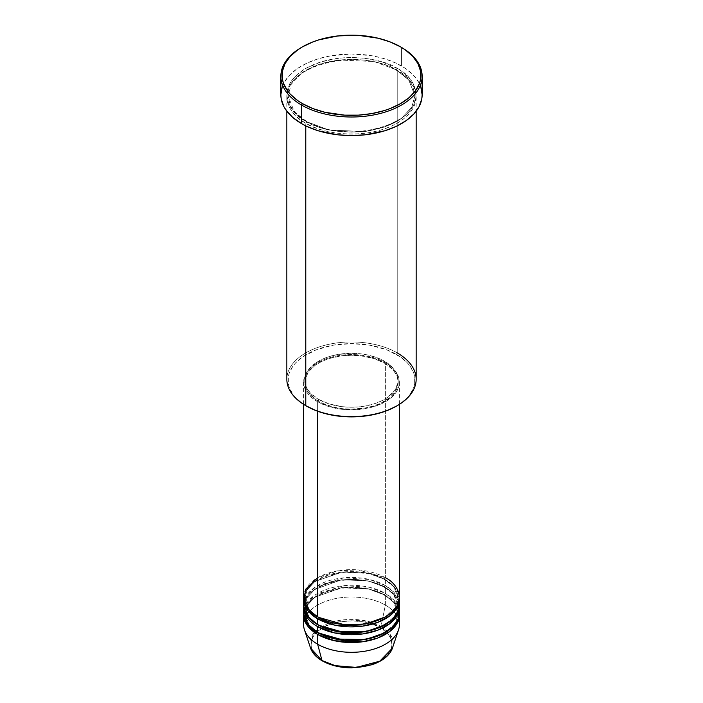 <?xml version="1.0" encoding="UTF-8"?>
<svg xmlns="http://www.w3.org/2000/svg" width="703" height="703" viewBox="0 0 703 703"><rect width="100%" height="100%" fill="white"/><g stroke="black" fill="none" stroke-linecap="round" stroke-linejoin="round"><path stroke-width="0.53" stroke-dasharray="3.52 2.64" d="M322.229 660.829A1.195 0.694 120 0 0 322.818 660.776C330.059 666.277 358.556 672.797 380.182 660.776C401.018 648.289 389.717 631.839 380.182 627.656A1.195 0.694 120 0 0 381 626.461L390.358 634.739L392.459 648.052A41.714 24.087 0 0 0 381 626.461L385.367 605.107A47.892 27.654 180 0 1 398.636 619.774M318.485 617.331A1.195 0.694 120 0 0 318.231 616.786A1.195 0.694 120 0 0 317.633 616.839A1.195 0.694 -60 0 1 318.231 616.786A1.195 0.694 -60 0 1 318.485 617.331L309.364 609.888L304.803 598.271L307.158 589.808L314.733 581.645L341.509 571.934L368.056 573.059L384.515 579.202A1.195 0.694 -60 0 1 385.367 577.734L358.275 569.913L337.554 570.836L317.633 577.734M318.485 625.152A1.195 0.694 120 0 0 318.231 624.607A1.195 0.694 120 0 0 317.633 624.659A1.195 0.694 -60 0 1 318.231 624.607A1.195 0.694 -60 0 1 318.485 625.152L309.364 617.709L304.803 606.091L307.158 597.629L314.733 589.466L341.509 579.755L368.056 580.88L384.515 587.023A1.195 0.694 -60 0 1 385.367 585.555L385.367 579.694A47.892 27.654 180 0 0 333.96 573.516A47.892 27.654 180 0 0 303.634 598.271L306.57 589.676L314.716 581.539L342.141 572.128L368.803 573.463L385.367 579.694A1.195 0.694 -60 0 1 384.769 579.755A1.195 0.694 -60 0 1 384.515 579.202L368.056 573.059L341.509 571.934L314.733 581.645L307.158 589.808L304.803 598.271L309.197 609.677L318.064 617.085M399.392 605.107A47.892 27.654 0 0 0 385.367 585.555L369.426 579.474L343.872 577.813L316.64 586.153L307.791 593.807L303.881 602.181M317.633 626.619C306.367 621.68 293.028 602.251 317.633 587.515C343.161 573.305 376.817 581.012 385.367 587.515A1.195 0.694 -60 0 1 384.769 587.576A1.195 0.694 -60 0 1 384.515 587.023L368.056 580.88L341.509 579.755L314.733 589.466L307.158 597.629L304.803 606.091L309.197 617.498L318.064 624.905M318.485 632.972A1.195 0.694 120 0 0 318.231 632.428A1.195 0.694 120 0 0 317.633 632.48A1.195 0.694 -60 0 1 318.231 632.428A1.195 0.694 -60 0 1 318.485 632.972L309.364 625.529L304.803 613.912L307.158 605.45L314.733 597.286L341.509 587.576L368.056 588.701L384.515 594.843A1.195 0.694 -60 0 1 385.367 593.376L369.426 587.295L343.872 585.634L316.64 593.973L307.791 601.627L303.881 610.002M399.392 624.659A47.892 27.654 0 0 0 385.367 605.107L385.367 595.336A47.892 27.654 180 0 0 333.96 589.158A47.892 27.654 180 0 0 303.634 613.912L306.57 605.318L314.716 597.181L342.141 587.77L368.803 589.105L385.367 595.336A1.195 0.694 -60 0 1 384.769 595.397A1.195 0.694 -60 0 1 384.515 594.843L368.056 588.701L341.509 587.576L314.733 597.286L307.158 605.45L304.803 613.912L309.197 625.319L318.064 632.726M416.158 379.277A64.658 37.329 0 0 0 397.221 352.888L396.369 354.356A63.455 36.635 0 0 0 306.631 354.356A63.455 36.635 0 0 0 306.631 406.167L302.448 403.504L295.532 397.529L292.87 394.278L289.258 387.406L288.344 383.847L288.344 376.667L289.258 373.108L292.87 366.237L295.532 362.985L302.448 357.019L316.245 349.795L333.081 345.199L351.5 343.618L369.919 345.199L386.755 349.795L400.552 357.019L407.468 362.985L410.13 366.237L413.742 373.108L414.656 376.667L414.656 383.847L413.742 387.406L410.13 394.278L407.468 397.529L400.552 403.504L396.369 406.167A63.455 36.635 0 0 0 396.369 354.356L397.221 352.888L397.221 70.353A1.195 0.694 -60 0 1 396.624 70.414A1.195 0.694 -60 0 1 396.369 69.869A1.195 0.694 -60 0 1 397.221 68.402C385.683 59.623 340.243 49.228 305.779 68.402C272.571 88.297 290.567 114.527 305.779 121.188A1.195 0.694 -60 0 1 306.376 121.136A1.195 0.694 -60 0 1 306.631 121.681L294.241 111.566L288.045 95.775L291.244 84.281L301.534 73.191L318.108 64.623L337.923 59.983L373.996 61.513L396.369 69.869L373.996 61.513L337.923 59.983L318.108 64.623L301.534 73.191L291.244 84.281L288.045 95.775L294.241 111.566L306.631 121.681A1.195 0.694 -60 0 1 305.779 123.148C290.567 116.487 272.571 90.256 305.779 70.353C340.243 51.178 385.683 61.574 397.221 70.353A64.658 37.329 180 0 1 416.158 96.75A64.658 37.329 180 0 1 376.246 131.241A64.658 37.329 180 0 1 305.779 123.148L305.779 125.89L305.779 123.148A64.658 37.329 180 0 1 286.842 96.75A64.658 37.329 180 0 1 326.754 62.268A64.658 37.329 180 0 1 397.221 70.353L397.221 352.888A64.658 37.329 0 0 0 326.754 344.795A64.658 37.329 0 0 0 286.842 379.277M399.392 597.286A47.892 27.654 0 0 0 385.367 577.734A1.195 0.694 120 0 0 384.515 579.202L393.636 586.645L398.197 598.271L395.024 608.033L384.936 617.085L395.024 608.033L398.197 598.271L393.636 586.645L384.515 579.202A1.195 0.694 120 0 0 384.769 579.755A1.195 0.694 120 0 0 385.367 579.694A47.892 27.654 180 0 1 399.366 598.271L394.427 586.987L385.367 579.694L385.367 585.555A47.892 27.654 0 0 0 333.169 579.562A47.892 27.654 0 0 0 303.608 605.107M317.633 401.764L317.633 411.246L317.633 401.764L328.925 406.598L342.159 409.331L356.193 409.735L369.831 407.758L381.887 403.592L391.325 397.573L397.327 390.244L399.163 384.928L399.392 382.212A47.892 27.654 180 0 1 369.831 407.758A47.892 27.654 180 0 1 317.633 401.764A47.892 27.654 180 0 1 303.608 382.212L304.531 387.608L307.255 392.792L311.675 397.573L317.633 401.764M385.367 362.66A47.892 27.654 180 0 1 399.392 382.212L398.469 376.817L395.745 371.632L391.325 366.852L385.367 362.66L378.109 359.224L369.831 356.667L360.841 355.094L351.5 354.567L342.159 355.094L333.169 356.667L324.891 359.224L317.633 362.66L311.675 366.852L307.255 371.632L304.531 376.817L303.608 382.212A47.892 27.654 180 0 1 333.169 356.667A47.892 27.654 180 0 1 385.367 362.66L385.367 577.734L385.367 362.66M318.485 399.322L318.485 401.281A46.697 26.96 0 0 0 369.374 407.125A46.697 26.96 0 0 0 398.197 382.212A46.697 26.96 0 0 0 384.515 363.152L384.515 361.193A46.697 26.96 180 0 1 398.197 380.261A46.697 26.96 180 0 1 369.374 405.165A46.697 26.96 180 0 1 318.485 399.322L329.487 404.032L342.387 406.703L351.5 407.222L360.613 406.703L373.513 404.032L381.123 401.097L387.599 397.362L394.638 390.578L397.968 382.898L398.197 380.261L397.3 374.998L394.638 369.945L387.599 363.152L381.123 359.418L369.374 355.349L360.613 353.82L351.5 353.301L337.941 354.461L329.487 356.483L321.877 359.418L315.401 363.152L308.362 369.945L305.7 374.998L304.803 380.261L305.7 385.516L306.816 388.082L310.322 392.968L318.485 399.322A46.697 26.96 180 0 1 304.803 380.261A46.697 26.96 180 0 1 333.626 355.349A46.697 26.96 180 0 1 384.515 361.193L384.515 363.152A46.697 26.96 0 0 0 333.626 357.309A46.697 26.96 0 0 0 304.803 382.212A46.697 26.96 0 0 0 318.485 401.281L318.485 399.322M422.143 94.8A70.643 40.783 0 0 0 401.448 65.959L401.448 47.382L401.448 65.959A70.643 40.783 0 0 0 324.47 57.119A70.643 40.783 0 0 0 280.857 94.8M399.392 612.928A47.892 27.654 0 0 0 385.367 593.376A1.195 0.694 120 0 0 384.515 594.843L393.636 602.286L398.197 613.912L395.024 623.675L384.936 632.726L395.024 623.675L398.197 613.912L393.636 602.286L384.515 594.843A1.195 0.694 120 0 0 384.769 595.397A1.195 0.694 120 0 0 385.367 595.336A47.892 27.654 180 0 1 399.366 613.912L394.427 602.629L385.367 595.336L385.367 605.107A47.892 27.654 0 0 0 333.169 599.114A47.892 27.654 0 0 0 303.608 624.659M399.119 602.181L393.812 592.163L385.367 585.555A1.195 0.694 120 0 0 384.515 587.023L393.636 594.466L398.197 606.091L395.024 615.854L384.936 624.905L395.024 615.854L398.197 606.091L393.636 594.466L384.515 587.023A1.195 0.694 120 0 0 384.769 587.576A1.195 0.694 120 0 0 385.367 587.515A47.892 27.654 180 0 1 399.366 606.091L394.427 594.808L385.367 587.515L385.367 593.376L385.367 587.515A47.892 27.654 180 0 0 333.96 581.337A47.892 27.654 180 0 0 303.634 606.091M399.119 610.002L393.812 599.984L385.367 593.376A47.892 27.654 0 0 0 333.169 587.383A47.892 27.654 0 0 0 303.608 612.928M304.364 619.774A47.892 27.654 180 0 1 337.168 598.279A47.892 27.654 180 0 1 385.367 605.107L381 626.461A41.714 24.087 0 0 0 331.939 622.217A41.714 24.087 0 0 0 310.541 648.052L313.028 634.185L331.043 622.498M367.019 665.846L374.031 663.685L380.182 660.776L387.265 655.249L391.281 648.781L392.054 644.212L391.281 639.651L388.97 635.257L385.226 631.206L377.23 626.118L370.622 623.561L363.275 621.803L351.5 620.802L339.725 621.803L332.378 623.561L325.77 626.118L317.774 631.206L314.03 635.257L311.719 639.651L310.946 644.212L311.719 648.781L315.735 655.249L322.818 660.776L328.969 663.685L335.981 665.846M355.472 667.516L359.409 667.182M301.974 47.136A70.643 40.783 180 0 1 401.448 47.382A70.643 40.783 0 0 0 301.552 47.382M282.219 86.838L283.898 82.954L289.197 75.573L296.894 68.92L306.684 63.27L318.195 58.824L330.99 55.765L351.5 54.008L372.01 55.765L384.805 58.824L396.316 63.27L406.106 68.92L413.803 75.573L419.102 82.954L420.781 86.838M397.221 68.402L381.975 61.873L364.11 58.182L351.5 57.47L338.89 58.182L321.025 61.873L305.779 68.402L297.738 74.061L291.763 80.511L289.627 83.956L287.158 91.135L286.842 94.8L288.089 102.076L291.763 109.079L297.738 115.538L305.779 121.188L310.48 123.649L321.025 127.718L332.73 130.521L351.5 132.12L370.27 130.521L381.975 127.718L392.52 123.649L397.221 121.188L405.262 115.538L411.237 109.079L413.373 105.635L415.842 98.455L415.842 91.135L413.373 83.956L408.522 77.198L401.483 71.117L397.221 68.402A1.195 0.694 120 0 0 396.369 69.869A1.195 0.694 120 0 0 396.624 70.414A1.195 0.694 120 0 0 397.221 70.353C412.433 77.014 430.429 103.253 397.221 123.148C362.757 142.322 317.317 131.927 305.779 123.148A1.195 0.694 120 0 0 306.631 121.681L329.004 130.029L365.077 131.566L384.893 126.927L401.466 118.359L411.756 107.269L414.955 95.775L408.759 79.984L396.369 69.869L408.759 79.984L414.955 95.775L411.756 107.269L401.466 118.359L384.893 126.927L365.077 131.566L329.004 130.029L306.631 121.681A1.195 0.694 120 0 0 306.376 121.136A1.195 0.694 120 0 0 305.779 121.188C317.317 129.976 362.757 140.372 397.221 121.188C430.429 101.294 412.433 75.063 397.221 68.402M384.515 363.152L392.678 369.506L396.184 374.391L397.3 376.957L398.197 382.212L397.3 387.476L394.638 392.529L390.323 397.195L381.123 403.056L373.513 405.991L365.059 408.012L351.5 409.172L342.387 408.654L333.626 407.125L321.877 403.056L315.401 399.313L308.362 392.529L305.7 387.476L304.803 382.212L305.032 379.576L308.362 371.896L315.401 365.112L321.877 361.377L329.487 358.442L342.387 355.771L351.5 355.252L360.613 355.771L373.513 358.442L384.515 363.152M385.367 577.734A47.892 27.654 0 0 0 333.169 571.741A47.892 27.654 0 0 0 303.608 597.286M306.631 406.167L305.779 405.675A64.658 37.329 180 0 1 305.779 352.888A64.658 37.329 180 0 1 397.221 352.888M331.403 622.383L361.922 620.169L381 626.461A1.195 0.694 -60 0 1 380.182 627.656C372.942 622.146 344.444 615.626 322.818 627.656C301.982 640.134 313.283 656.593 322.818 660.776M318.231 616.786C312.378 613.35 308.406 609.387 306.306 604.879L304.803 598.271C302.237 576.091 357.968 562.33 384.769 579.755C390.578 583.156 394.541 587.093 396.659 591.575L398.197 598.271C400.763 620.441 345.032 634.203 318.231 616.786M318.231 624.607C312.378 621.171 308.406 617.208 306.306 612.7L304.803 606.091C302.237 583.912 357.968 570.151 384.769 587.576C390.578 590.977 394.541 594.914 396.659 599.395L398.197 606.091C400.763 628.262 345.032 642.024 318.231 624.607M318.231 632.428C312.378 628.992 308.406 625.029 306.306 620.521L304.803 613.912C302.237 591.733 357.968 577.971 384.769 595.397C390.578 598.798 394.541 602.735 396.659 607.216L398.197 613.912C400.763 636.083 345.032 649.844 318.231 632.428M306.376 121.136C298.52 116.54 293.133 111.197 290.216 105.107L288.045 95.775C284.706 65.309 360.217 46.82 396.624 70.414C404.533 75.045 409.937 80.423 412.837 86.557L414.955 95.775C418.294 126.241 342.783 144.721 306.376 121.136M399.392 382.212L399.392 404.357M398.197 380.261L398.197 382.212M416.158 96.75L416.158 111.223M286.842 96.75L286.842 111.223M304.803 380.261L304.803 382.212M303.608 382.212L303.608 404.357"/><path stroke-width="1.05" d="M398.636 619.774A47.892 27.654 180 0 1 398.522 629.906L392.459 648.052L379.787 661.189L356.403 667.411L335.261 665.671L322 660.521A1.195 0.694 120 0 0 322.229 660.829A1.195 0.694 -60 0 1 322 660.521A41.714 24.087 0 0 0 363.723 666.514A41.714 24.087 0 0 0 392.459 648.052C389.62 655.583 382.643 661.18 371.5 664.862L351.676 667.85C340.278 667.788 330.463 665.451 322.22 660.829C316.192 657.331 312.299 653.069 310.541 648.052A41.714 24.087 0 0 0 322 660.521L317.633 644.212L322 660.521L310.541 648.052L304.478 629.906A47.892 27.654 180 0 1 304.364 619.774M317.633 577.734L305.682 589.237L304.091 601.197L309.505 610.582L317.633 616.839A47.892 27.654 0 0 0 369.831 622.832A47.892 27.654 0 0 0 399.392 597.286L399.392 404.357M318.064 617.085L318.485 617.331A1.195 0.694 -60 0 1 317.633 618.798L308.002 610.819L303.634 598.271A47.892 27.654 180 0 0 303.608 599.246L303.608 605.107A47.892 27.654 0 0 0 317.633 624.659A47.892 27.654 0 0 0 369.831 630.653A47.892 27.654 0 0 0 399.392 605.107L399.392 599.246A47.892 27.654 180 0 1 369.831 624.791A47.892 27.654 180 0 1 317.633 618.798L317.633 624.659L317.633 618.798A47.892 27.654 180 0 1 303.608 599.246M303.881 602.181L307.466 615.986L317.633 624.659L335.542 631.18L364.488 631.725L379.84 627.401L391.835 620.02L398.293 611.012L399.119 602.181M318.064 624.905L318.485 625.152A1.195 0.694 -60 0 1 317.633 626.619L317.633 632.48A47.892 27.654 0 0 0 369.831 638.473A47.892 27.654 0 0 0 399.392 612.928L399.392 607.067A47.892 27.654 180 0 1 369.831 632.612A47.892 27.654 180 0 1 317.633 626.619A47.892 27.654 180 0 1 303.608 607.067A47.892 27.654 180 0 1 303.634 606.091M303.881 610.002L307.466 623.807L317.633 632.48L317.633 626.619A1.195 0.694 120 0 0 318.485 625.152L345.129 632.797L365.498 631.804L384.936 624.905L365.498 631.804L345.129 632.797L318.485 625.152M318.064 632.726L318.485 632.972A1.195 0.694 -60 0 1 317.633 634.44L308.002 626.461L303.634 613.912A47.892 27.654 180 0 0 303.608 614.888L303.608 624.659A47.892 27.654 0 0 0 317.633 644.212A47.892 27.654 0 0 0 369.831 650.205A47.892 27.654 0 0 0 399.392 624.659L399.392 614.888A47.892 27.654 180 0 1 369.831 640.433A47.892 27.654 180 0 1 317.633 634.44L317.633 644.212L317.633 634.44A47.892 27.654 180 0 1 303.608 614.888M397.221 352.888A64.658 37.329 180 0 1 397.221 405.675A64.658 37.329 180 0 1 305.779 405.675L306.631 406.167A63.455 36.635 0 0 0 396.369 406.167L386.755 410.719L375.789 414.111L363.882 416.194L351.5 416.897L339.118 416.194L327.211 414.111L316.245 410.719L305.779 405.675A64.658 37.329 0 0 0 376.246 413.768A64.658 37.329 0 0 0 416.158 379.277L416.158 111.223M302.395 46.89L301.552 47.382A70.643 40.783 0 0 0 301.552 105.063L302.395 103.596A69.448 40.097 180 0 1 302.395 46.89A69.448 40.097 180 0 1 400.605 46.89L390.077 41.908L378.073 38.199L358.31 35.343L337.95 35.923L318.767 39.886L312.923 41.908L302.395 46.89L297.817 49.808L290.251 56.345L285.049 63.604L282.386 71.311L282.386 79.175L283.388 83.068L287.342 90.59L290.251 94.14L297.817 100.678L302.395 103.596L312.923 108.578L324.927 112.287L344.69 115.143L358.31 115.143L371.659 113.614L384.233 110.599L390.077 108.578L400.605 103.596L409.243 97.515L415.658 90.59L419.612 83.068L420.614 79.175L420.614 71.311L417.951 63.604L412.749 56.345L405.183 49.808L400.605 46.89A69.448 40.097 180 0 1 400.605 103.596A69.448 40.097 180 0 1 302.395 103.596L301.552 105.063A70.643 40.783 0 0 0 401.448 105.063A70.643 40.783 0 0 0 401.448 47.382L401.448 47.382A70.643 40.783 180 0 1 422.143 76.223A70.643 40.783 180 0 1 378.53 113.904A70.643 40.783 180 0 1 301.552 105.063L301.552 123.631A70.643 40.783 0 0 0 378.53 132.48A70.643 40.783 0 0 0 422.143 94.8L421.8 98.789L419.102 106.636L413.803 114.018L406.106 120.67L396.316 126.32L384.805 130.767L365.279 134.8L351.5 135.582L337.721 134.8L318.195 130.767L306.684 126.32L301.552 123.631L301.552 105.063A70.643 40.783 180 0 1 280.857 76.223A70.643 40.783 180 0 1 301.974 47.136M318.485 617.331L345.129 624.976L365.498 623.983L384.936 617.085L365.498 623.983L345.129 624.976L318.485 617.331A1.195 0.694 120 0 1 317.633 618.798L334.856 625.169L362.643 626.136L377.748 622.375L390.112 615.6L397.467 607.014L399.366 598.271A47.892 27.654 180 0 1 399.392 599.246M317.633 411.246L317.633 616.839L317.633 411.246M305.779 125.89L305.779 405.675L305.779 125.89M398.522 629.906A47.892 27.654 180 0 1 365.534 651.101A47.892 27.654 180 0 1 317.633 644.212A47.892 27.654 180 0 1 304.478 629.906M318.485 632.972L345.129 640.618L365.498 639.625L384.936 632.726L365.498 639.625L345.129 640.618L318.485 632.972A1.195 0.694 120 0 1 317.633 634.44L334.856 640.811L362.643 641.777L377.748 638.016L390.112 631.241L397.467 622.656L399.366 613.912A47.892 27.654 180 0 1 399.392 614.888M317.633 626.619L334.856 632.99L362.643 633.957L377.748 630.196L390.112 623.42L397.467 614.835L399.366 606.091A47.892 27.654 180 0 1 399.392 607.067M303.608 607.067L303.608 612.928A47.892 27.654 0 0 0 317.633 632.48L335.542 639.001L364.488 639.545L379.84 635.222L391.835 627.841L398.293 618.833L399.119 610.002M335.981 665.846L343.591 667.182L355.472 667.516M359.409 667.182L367.019 665.846M280.857 76.223L280.857 94.8A70.643 40.783 0 0 0 301.552 123.631L292.764 117.454L286.235 110.406L283.898 106.636L281.2 98.789L280.857 94.8L282.219 86.838M420.781 86.838L422.143 94.8L422.143 76.223M286.842 111.223L286.842 379.277A64.658 37.329 0 0 0 305.779 405.675L305.779 405.675M303.608 404.357L303.608 597.286A47.892 27.654 0 0 0 317.633 616.839C326.183 623.35 359.839 631.048 385.367 616.839C409.972 602.102 396.633 582.673 385.367 577.734M322.818 660.776A1.195 0.694 -60 0 1 322.229 660.829M397.221 405.675L396.369 406.167M401.448 47.382L400.605 46.89"/></g></svg>
